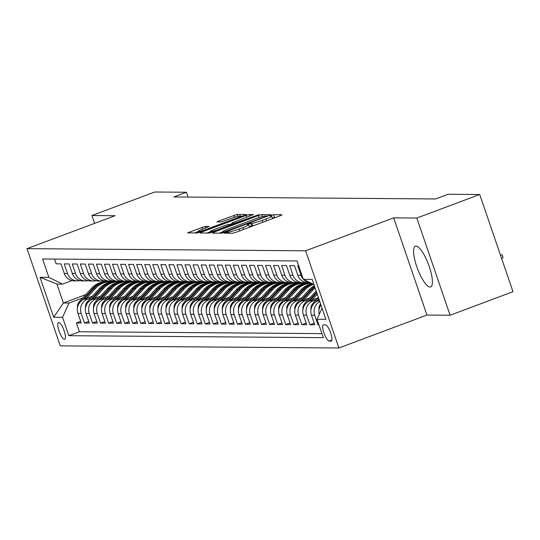 <?xml version="1.0" encoding="UTF-8"?>
<svg xmlns="http://www.w3.org/2000/svg" width="540" height="540" viewBox="0 0 540 540"><rect width="100%" height="100%" fill="white"/><g stroke="black" fill="none" stroke-linecap="round" stroke-linejoin="round"><path stroke-width="0.81" d="M225.41 232.531L224.235 233.185L232.632 233.246L235.892 232.328L280.348 215.703L282.029 214.772L273.625 214.704L270.088 215.973L271.256 216.007A8.768 0.871 -18.9 0 1 271.647 216.122A8.768 0.871 -18.9 0 1 265.882 218.984L262.177 220.367A8.768 0.871 -18.9 0 1 251.748 223.304L248.38 223.938L247.118 224.566L248.292 224.6A8.768 0.871 -18.9 0 1 248.677 224.714A8.768 0.871 -18.9 0 1 242.919 227.576L239.213 228.96A8.768 0.871 -18.9 0 1 228.778 231.896L225.41 232.531M430.009 287.044A21.769 5.9 -110.5 0 0 430.623 286.936A21.769 5.9 -110.5 0 0 428.902 265.538A21.769 5.9 -110.5 0 0 415.976 246.058A21.769 5.9 -110.5 0 0 415.368 246.166A21.769 5.9 -110.5 0 0 417.083 267.563A21.769 5.9 -110.5 0 0 430.009 287.044M64.476 339.336A8.93 2.417 -110.5 0 0 64.726 339.296A8.93 2.417 -110.5 0 0 64.017 330.514A8.93 2.417 -110.5 0 0 58.718 322.522A8.93 2.417 -110.5 0 0 58.469 322.562A8.93 2.417 -110.5 0 0 59.171 331.344A8.93 2.417 -110.5 0 0 64.476 339.336M205.112 226.388L187.576 232.868L197.026 232.976L200.286 232.058L246.537 214.535L237.094 214.427L218.768 220.982L216.965 221.873L221.076 221.94L231.809 218.228A7.33 0.729 -18.9 0 1 240.854 215.872A7.33 0.729 -18.9 0 1 236.041 218.261L206.773 229.203A7.33 0.729 -18.9 0 1 197.728 231.566A7.33 0.729 -18.9 0 1 202.547 229.176L209.223 226.456L205.112 226.388L205.666 228.008M115.061 215.71L91.908 215.534L154.805 192.004L186.408 192.247L173.833 196.951L435.537 198.963L448.112 194.258L479.723 194.501L416.819 218.032L393.674 217.856L305.613 250.796L27 248.65L115.061 215.71M213.962 232.16L212.281 233.091L221.609 233.165L224.87 232.247L271.121 214.724L261.671 214.616L258.41 215.534L213.962 232.16L214.286 233.105M209.318 233.071L199.989 232.997L201.67 232.065L246.125 215.44L249.379 214.522L253.496 214.589L233.665 222.224L231.863 223.115L234.637 223.175L259.031 214.616L209.318 233.071M80.676 321.347L76.403 322.947L81.236 322.988L77.956 313.396L81.176 313.423A11.165 10.685 -89.6 0 1 87.642 299.147L90.814 297.959M88.729 321.415L84.456 323.008L89.289 323.048L86.002 313.457L89.228 313.484A11.165 10.685 -89.6 0 1 95.695 299.207L98.867 298.026M96.782 321.476L92.509 323.069L97.342 323.109L94.055 313.517L97.281 313.544A11.165 10.685 -89.6 0 1 103.748 299.275L106.913 298.087M104.834 321.536L100.561 323.136L105.394 323.17L102.107 313.585L105.334 313.605A11.165 10.685 -89.6 0 1 111.794 299.336L114.966 298.148M112.887 321.597L108.614 323.197L113.447 323.231L110.16 313.646L113.386 313.666A11.165 10.685 -89.6 0 1 119.846 299.396L123.019 298.208M120.94 321.658L116.667 323.257L121.5 323.291L118.213 313.706L121.433 313.733A11.165 10.685 -89.6 0 1 127.899 299.457L131.072 298.269M128.993 321.719L124.72 323.318L129.553 323.359L126.266 313.767L129.485 313.794A11.165 10.685 -89.6 0 1 135.952 299.518L139.124 298.33M137.045 321.786L132.773 323.379L137.606 323.42L134.318 313.828L137.538 313.855A11.165 10.685 -89.6 0 1 144.005 299.579L147.177 298.397M145.098 321.847L140.825 323.44L145.658 323.48L142.371 313.889L145.591 313.916A11.165 10.685 -89.6 0 1 152.057 299.646L155.23 298.458M153.151 321.908L148.878 323.507L153.704 323.541L150.424 313.956L153.644 313.976A11.165 10.685 -89.6 0 1 160.11 299.707L163.283 298.519M161.197 321.968L156.931 323.568L161.757 323.602L158.477 314.017L161.696 314.037A11.165 10.685 -89.6 0 1 168.163 299.768L171.335 298.579M169.25 322.029L164.983 323.629L169.81 323.663L166.529 314.078L169.749 314.105A11.165 10.685 -89.6 0 1 176.216 299.828L179.388 298.64M177.302 322.09L173.036 323.69L177.863 323.73L174.582 314.138L177.802 314.165A11.165 10.685 -89.6 0 1 184.268 299.889L187.441 298.701M185.355 322.157L181.082 323.75L185.915 323.791L182.635 314.199L185.855 314.226A11.165 10.685 -89.6 0 1 192.321 299.95L195.494 298.769M193.408 322.218L189.135 323.811L193.968 323.851L190.688 314.26L193.907 314.287A11.165 10.685 -89.6 0 1 200.374 300.017L203.546 298.829M201.46 322.279L197.188 323.879L202.021 323.912L198.74 314.327L201.96 314.348A11.165 10.685 -89.6 0 1 208.427 300.078L211.599 298.89M209.513 322.34L205.241 323.939L210.074 323.973L206.793 314.388L210.013 314.408A11.165 10.685 -89.6 0 1 216.479 300.139L219.652 298.951M217.566 322.4L213.293 324L218.126 324.034L214.846 314.449L218.066 314.476A11.165 10.685 -89.6 0 1 224.532 300.2L227.704 299.012M225.619 322.461L221.346 324.061L226.179 324.101L222.899 314.51L226.118 314.537A11.165 10.685 -89.6 0 1 232.585 300.26L235.757 299.072M233.672 322.529L229.399 324.122L234.232 324.162L230.951 314.57L234.171 314.597A11.165 10.685 -89.6 0 1 240.638 300.321L243.81 299.14M241.724 322.589L237.452 324.189L242.285 324.223L239.004 314.631L242.224 314.658A11.165 10.685 -89.6 0 1 248.69 300.389L251.863 299.201M249.777 322.65L245.504 324.25L250.337 324.284L247.05 314.699L250.276 314.719A11.165 10.685 -89.6 0 1 256.743 300.449L259.916 299.261M257.83 322.711L253.557 324.31L258.39 324.344L255.103 314.759L258.329 314.779A11.165 10.685 -89.6 0 1 264.796 300.51L267.962 299.322M265.882 322.772L261.61 324.371L266.443 324.412L263.156 314.82L266.382 314.847A11.165 10.685 -89.6 0 1 272.842 300.571L276.014 299.383M273.935 322.832L269.663 324.432L274.496 324.473L271.208 314.881L274.435 314.908A11.165 10.685 -89.6 0 1 280.894 300.632L284.067 299.444M281.988 322.9L277.715 324.493L282.548 324.533L279.261 314.942L282.481 314.969A11.165 10.685 -89.6 0 1 288.947 300.692L292.12 299.511M290.041 322.961L285.768 324.56L290.601 324.594L287.314 315.002L290.534 315.029A11.165 10.685 -89.6 0 1 297 300.76L300.173 299.572M298.094 323.021L293.821 324.621L298.654 324.655L295.367 315.07L298.586 315.09A11.165 10.685 -89.6 0 1 305.053 300.821L308.225 299.632M306.146 323.082L301.874 324.682L306.7 324.716L303.419 315.131L306.639 315.151A11.165 10.685 -89.6 0 1 313.106 300.881L316.278 299.693M314.199 323.143L309.926 324.743L314.753 324.783L311.472 315.191L314.692 315.218A11.165 10.685 -89.6 0 1 319.788 301.577M318.803 324.5L317.979 324.803L318.911 324.81M298.674 265.7L297.736 265.694L301.023 275.285A11.165 10.685 -89.6 0 0 303.271 279.14M310.102 282.676L307.78 282.656A11.165 10.685 90.4 0 1 297.803 275.258L294.516 265.673L289.69 265.633L292.97 275.225A11.165 10.685 -89.6 0 0 302.947 282.623A11.165 10.685 -89.6 0 0 305.363 282.353M302.947 282.623L299.727 282.596A11.165 10.685 90.4 0 1 289.75 275.197L286.463 265.606L281.637 265.572L284.918 275.164A11.165 10.685 -89.6 0 0 294.894 282.555A11.165 10.685 -89.6 0 0 297.31 282.285M294.894 282.555L291.674 282.535A11.165 10.685 90.4 0 1 281.698 275.137L278.411 265.545L273.584 265.511L276.865 275.096A11.165 10.685 -89.6 0 0 286.841 282.494A11.165 10.685 -89.6 0 0 289.258 282.224M286.841 282.494L283.622 282.474A11.165 10.685 90.4 0 1 273.645 275.076L270.358 265.484L265.531 265.451L268.812 275.036A11.165 10.685 -89.6 0 0 278.788 282.434A11.165 10.685 -89.6 0 0 281.205 282.163M278.788 282.434L275.569 282.406A11.165 10.685 90.4 0 1 265.592 275.015L262.305 265.424L257.479 265.383L260.759 274.975A11.165 10.685 -89.6 0 0 270.736 282.373A11.165 10.685 -89.6 0 0 273.159 282.103M270.736 282.373L267.516 282.346A11.165 10.685 90.4 0 1 257.54 274.948L254.259 265.363L249.426 265.322L252.707 274.914A11.165 10.685 -89.6 0 0 262.683 282.312A11.165 10.685 -89.6 0 0 265.106 282.042M262.683 282.312L259.463 282.285A11.165 10.685 90.4 0 1 249.487 274.887L246.206 265.302L241.373 265.262L244.654 274.853A11.165 10.685 -89.6 0 0 254.63 282.251A11.165 10.685 -89.6 0 0 257.053 281.981M254.63 282.251L251.411 282.224A11.165 10.685 90.4 0 1 241.434 274.826L238.154 265.235L233.321 265.201L236.601 274.786A11.165 10.685 -89.6 0 0 246.578 282.184A11.165 10.685 -89.6 0 0 249.001 281.914M246.578 282.184L243.358 282.163A11.165 10.685 90.4 0 1 233.381 274.766L230.101 265.174L225.268 265.14L228.548 274.725A11.165 10.685 -89.6 0 0 238.525 282.123A11.165 10.685 -89.6 0 0 240.948 281.853M238.525 282.123L235.305 282.103A11.165 10.685 90.4 0 1 225.329 274.705L222.048 265.113L217.215 265.079L220.496 274.664A11.165 10.685 -89.6 0 0 230.479 282.062A11.165 10.685 -89.6 0 0 232.895 281.792M230.479 282.062L227.252 282.035A11.165 10.685 90.4 0 1 217.276 274.637L213.995 265.052L209.162 265.012L212.443 274.603A11.165 10.685 -89.6 0 0 222.426 282.002A11.165 10.685 -89.6 0 0 224.843 281.732M222.426 282.002L219.2 281.975A11.165 10.685 90.4 0 1 209.223 274.577L205.943 264.992L201.11 264.951L204.39 274.543A11.165 10.685 -89.6 0 0 214.373 281.941A11.165 10.685 -89.6 0 0 216.79 281.671M214.373 281.941L211.147 281.914A11.165 10.685 90.4 0 1 201.17 274.516L197.89 264.931L193.057 264.89L196.337 274.482A11.165 10.685 -89.6 0 0 206.321 281.88A11.165 10.685 -89.6 0 0 208.737 281.603M206.321 281.88L203.101 281.853A11.165 10.685 90.4 0 1 193.118 274.455L189.837 264.863L185.004 264.829L188.291 274.415A11.165 10.685 -89.6 0 0 198.268 281.812A11.165 10.685 -89.6 0 0 200.684 281.543M198.268 281.812L195.048 281.792A11.165 10.685 90.4 0 1 185.065 274.394L181.784 264.803L176.951 264.769L180.238 274.354A11.165 10.685 -89.6 0 0 190.215 281.752A11.165 10.685 -89.6 0 0 192.632 281.482M190.215 281.752L186.995 281.732A11.165 10.685 90.4 0 1 177.012 274.334L173.732 264.742L168.899 264.708L172.186 274.293A11.165 10.685 -89.6 0 0 182.162 281.691A11.165 10.685 -89.6 0 0 184.579 281.421M182.162 281.691L178.943 281.664A11.165 10.685 90.4 0 1 168.959 274.266L165.679 264.681L160.846 264.641L164.133 274.232A11.165 10.685 -89.6 0 0 174.109 281.63A11.165 10.685 -89.6 0 0 176.526 281.36M174.109 281.63L170.89 281.603A11.165 10.685 90.4 0 1 160.913 274.205L157.626 264.62L152.793 264.58L156.08 274.172A11.165 10.685 -89.6 0 0 166.057 281.57A11.165 10.685 -89.6 0 0 168.473 281.3M166.057 281.57L162.837 281.543A11.165 10.685 90.4 0 1 152.861 274.144L149.573 264.56L144.74 264.519L148.028 274.111A11.165 10.685 -89.6 0 0 158.004 281.509A11.165 10.685 -89.6 0 0 160.421 281.232M158.004 281.509L154.784 281.482A11.165 10.685 90.4 0 1 144.808 274.084L141.52 264.492L136.688 264.458L139.975 274.043A11.165 10.685 -89.6 0 0 149.951 281.441A11.165 10.685 -89.6 0 0 152.368 281.171M149.951 281.441L146.732 281.421A11.165 10.685 90.4 0 1 136.755 274.023L133.468 264.431L128.642 264.398L131.922 273.983A11.165 10.685 -89.6 0 0 141.899 281.381A11.165 10.685 -89.6 0 0 144.315 281.111M141.899 281.381L138.679 281.353A11.165 10.685 90.4 0 1 128.702 273.962L125.415 264.371L120.589 264.337L123.869 273.922A11.165 10.685 -89.6 0 0 133.846 281.32A11.165 10.685 -89.6 0 0 136.262 281.05M133.846 281.32L130.626 281.293A11.165 10.685 90.4 0 1 120.65 273.895L117.362 264.31L112.536 264.269L115.817 273.861A11.165 10.685 -89.6 0 0 125.793 281.259A11.165 10.685 -89.6 0 0 128.21 280.989M125.793 281.259L122.573 281.232A11.165 10.685 90.4 0 1 112.597 273.834L109.309 264.249L104.483 264.209L107.764 273.8A11.165 10.685 -89.6 0 0 117.74 281.198A11.165 10.685 -89.6 0 0 120.157 280.928M117.74 281.198L114.52 281.171A11.165 10.685 90.4 0 1 104.544 273.773L101.257 264.188L96.431 264.148L99.711 273.74A11.165 10.685 -89.6 0 0 109.688 281.131A11.165 10.685 -89.6 0 0 112.111 280.861M109.688 281.131L106.468 281.111A11.165 10.685 90.4 0 1 96.491 273.713L93.211 264.121L88.378 264.087L91.658 273.672A11.165 10.685 -89.6 0 0 101.635 281.07A11.165 10.685 -89.6 0 0 104.058 280.8M101.635 281.07L98.415 281.05A11.165 10.685 90.4 0 1 88.439 273.652L85.158 264.06L80.325 264.026L83.606 273.611A11.165 10.685 -89.6 0 0 93.582 281.009A11.165 10.685 -89.6 0 0 96.005 280.739M93.582 281.009L90.362 280.982A11.165 10.685 90.4 0 1 80.386 273.591L77.105 263.999L72.272 263.959L75.553 273.55A11.165 10.685 -89.6 0 0 85.529 280.949A11.165 10.685 -89.6 0 0 87.953 280.678M85.529 280.949L82.309 280.922A11.165 10.685 90.4 0 1 72.333 273.524L69.053 263.939L64.22 263.898L67.5 273.49A11.165 10.685 -89.6 0 0 77.483 280.888A11.165 10.685 -89.6 0 0 79.9 280.618M133.785 281.887L135.722 281.165M77.956 313.396A11.165 10.685 90.4 0 1 84.416 299.12L92.516 296.096M130.559 281.86L132.05 281.306M141.838 281.947L143.775 281.225M86.002 313.457A11.165 10.685 90.4 0 1 92.468 299.187L100.568 296.156M138.611 281.921L140.103 281.367M149.891 282.008L151.828 281.286M94.055 313.517A11.165 10.685 90.4 0 1 100.521 299.248L108.621 296.217M146.664 281.988L148.149 281.428M157.943 282.069L159.881 281.347M102.107 313.585A11.165 10.685 90.4 0 1 108.574 299.309L116.674 296.278M154.717 282.049L156.202 281.488M165.989 282.137L167.933 281.408M110.16 313.646A11.165 10.685 90.4 0 1 116.627 299.369L124.727 296.339M162.769 282.11L164.255 281.556M174.042 282.197L175.979 281.468M118.213 313.706A11.165 10.685 90.4 0 1 124.679 299.43L132.779 296.406M170.822 282.17L172.307 281.617M182.095 282.258L184.032 281.536M126.266 313.767A11.165 10.685 90.4 0 1 132.732 299.498L140.832 296.467M178.875 282.231L180.36 281.678M190.148 282.319L192.085 281.597M134.318 313.828A11.165 10.685 90.4 0 1 140.785 299.558L148.885 296.528M186.928 282.292L188.413 281.738M198.2 282.38L200.138 281.657M142.371 313.889A11.165 10.685 90.4 0 1 148.838 299.619L156.938 296.588M194.981 282.359L196.466 281.799M206.253 282.44L208.19 281.718M150.424 313.956A11.165 10.685 90.4 0 1 156.89 299.68L164.983 296.649M203.033 282.42L204.518 281.86M214.306 282.508L216.243 281.779M158.477 314.017A11.165 10.685 90.4 0 1 164.943 299.74L173.036 296.716M211.086 282.481L212.571 281.927M222.359 282.569L224.296 281.84M166.529 314.078A11.165 10.685 90.4 0 1 172.996 299.801L181.089 296.777M219.139 282.541L220.624 281.988M230.411 282.629L232.349 281.907M174.582 314.138A11.165 10.685 90.4 0 1 181.049 299.869L189.142 296.838M227.191 282.602L228.677 282.049M238.464 282.69L240.401 281.968M182.635 314.199A11.165 10.685 90.4 0 1 189.101 299.93L197.195 296.899M235.244 282.67L236.729 282.11M246.517 282.751L248.454 282.029M190.688 314.26A11.165 10.685 90.4 0 1 197.154 299.99L205.247 296.959M243.297 282.731L244.782 282.17M254.57 282.818L256.507 282.089M198.74 314.327A11.165 10.685 90.4 0 1 205.207 300.051L213.3 297.02M251.35 282.791L252.835 282.238M262.622 282.879L264.56 282.15M206.793 314.388A11.165 10.685 90.4 0 1 213.26 300.112L221.353 297.088M259.403 282.852L260.888 282.299M270.675 282.94L272.612 282.211M214.846 314.449A11.165 10.685 90.4 0 1 221.312 300.173L229.406 297.149M267.455 282.913L268.94 282.359M278.728 283L280.665 282.278M222.899 314.51A11.165 10.685 90.4 0 1 229.365 300.24L237.458 297.209M275.508 282.974L276.993 282.42M286.781 283.061L288.718 282.339M230.951 314.57A11.165 10.685 90.4 0 1 237.418 300.301L245.511 297.27M283.554 283.041L285.046 282.481M294.833 283.122L296.771 282.4M239.004 314.631A11.165 10.685 90.4 0 1 245.464 300.362L253.564 297.331M291.607 283.102L293.099 282.541M302.886 283.19L304.823 282.461M247.05 314.699A11.165 10.685 90.4 0 1 253.517 300.422L261.617 297.392M299.66 283.163L301.151 282.609M255.103 314.759A11.165 10.685 90.4 0 1 261.569 300.483L269.669 297.459M307.712 283.223L309.197 282.67M263.156 314.82A11.165 10.685 90.4 0 1 269.622 300.544L277.722 297.52M271.208 314.881A11.165 10.685 90.4 0 1 277.675 300.611L285.775 297.581M279.261 314.942A11.165 10.685 90.4 0 1 285.728 300.672L293.828 297.641M287.314 315.002A11.165 10.685 90.4 0 1 293.78 300.733L301.88 297.702M295.367 315.07A11.165 10.685 90.4 0 1 301.833 300.793L309.933 297.763M303.419 315.131A11.165 10.685 90.4 0 1 309.886 300.854L317.986 297.83M311.472 315.191A11.165 10.685 90.4 0 1 317.939 300.915L319.376 300.382M325.424 324.837L323.649 324.824A8.654 2.342 -110.5 0 0 323.406 324.864A8.654 2.342 -110.5 0 0 324.088 333.369A8.654 2.342 -110.5 0 0 329.225 341.111L331 341.125A8.654 2.342 -110.5 0 0 331.243 341.084A8.654 2.342 -110.5 0 0 330.561 332.579A8.654 2.342 -110.5 0 0 325.424 324.837M305.613 250.796L338.891 347.996L60.278 345.857L27 248.65M76.403 322.947L79.421 331.749L68.85 335.698L323.305 337.655L317.014 319.268L322.043 308.158M68.85 335.698L62.552 317.311L53.696 317.243L40.028 277.31L48.884 277.378L42.586 258.991L297.041 260.948L303.338 279.335L312.194 279.403L325.87 319.336L317.014 319.268M54.54 259.085L56.167 263.837L61 263.878L64.28 273.463A11.165 10.685 90.4 0 0 74.257 280.861L77.483 280.888M319.248 314.327A11.165 10.685 -89.6 0 1 320.935 304.938M317.979 324.803L314.692 315.218M309.926 324.743L306.639 315.151M301.874 324.682L298.586 315.09M293.821 324.621L290.534 315.029M285.768 324.56L282.481 314.969M277.715 324.493L274.435 314.908M269.663 324.432L266.382 314.847M261.61 324.371L258.329 314.779M253.557 324.31L250.276 314.719M245.504 324.25L242.224 314.658M237.452 324.189L234.171 314.597M229.399 324.122L226.118 314.537M221.346 324.061L218.066 314.476M213.293 324L210.013 314.408M205.241 323.939L201.96 314.348M197.188 323.879L193.907 314.287M189.135 323.811L185.855 314.226M181.082 323.75L177.802 314.165M173.036 323.69L169.749 314.105M164.983 323.629L161.696 314.037M156.931 323.568L153.644 313.976M148.878 323.507L145.591 313.916M140.825 323.44L137.538 313.855M132.773 323.379L129.485 313.794M124.72 323.318L121.433 313.733M116.667 323.257L113.386 313.666M108.614 323.197L105.334 313.605M100.561 323.136L97.281 313.544M92.509 323.069L89.228 313.484M84.456 323.008L81.176 313.423M79.421 331.749L321.921 333.612M121.682 281.185L119.961 281.833M85.739 294.631L63.383 302.994L69.019 303.041L82.762 297.898M125.732 281.826L127.669 281.097M393.674 217.856L426.951 315.056L450.104 315.232L416.819 218.032M450.104 315.232L513 291.701L479.723 194.501M91.908 215.534L94.588 223.371M426.951 315.056L338.891 347.996M188.062 197.06L186.408 192.247M71.989 280.591L62.546 284.121L56.909 284.081L63.383 302.994L53.696 317.243M313.97 284.587L303.338 279.335M310 282.623A11.165 10.685 -89.6 0 1 303.548 279.443M305.701 282.427L303.662 283.19M297.648 282.366L295.61 283.129M289.595 282.305L287.557 283.068M281.543 282.245L279.504 283.007M273.497 282.184L271.451 282.947M265.444 282.116L263.399 282.886M257.391 282.056L255.346 282.818M249.338 281.995L247.293 282.757M241.286 281.934L239.24 282.697M233.233 281.873L231.188 282.636M225.18 281.806L223.135 282.575M217.127 281.745L215.082 282.515M209.075 281.684L207.029 282.447M201.022 281.624L198.976 282.386M192.969 281.563L190.924 282.326M184.916 281.502L182.871 282.265M176.863 281.435L174.818 282.204M168.811 281.374L166.766 282.143M160.758 281.313L158.72 282.076M152.705 281.252L150.667 282.015M144.653 281.192L142.614 281.954M136.6 281.131L134.561 281.894M48.884 277.378L62.546 284.121M69.019 303.041L62.552 317.311M128.547 281.063L126.508 281.833M40.028 277.31L56.909 284.081M253.058 225.909A8.768 0.871 -18.9 0 1 252.646 225.936L249.311 226.557M275.954 217.343L272.275 217.964M222.703 231.856L219.254 233.145M224.195 231.863L265.498 216.621L266.76 216L265.525 215.966A8.768 0.871 -18.9 0 0 255.096 218.903L228.42 228.879A8.768 0.871 -18.9 0 0 222.662 231.734A8.768 0.871 -18.9 0 0 223.047 231.856L224.195 231.863L224.384 232.416M206.962 233.05L210.215 231.835M229.932 224.458L232.052 223.661M214.96 229.223A7.33 0.729 -18.9 0 0 210.141 231.613A7.33 0.729 -18.9 0 0 219.186 229.257L231.181 224.465L228.528 224.444L225.268 225.362L214.96 229.223M197.802 231.782L194.67 232.956M500.405 254.914L502.132 254.88L503.03 257.506L501.694 258.68M502.132 254.88L500.425 254.968M319.032 309.744A7.398 7.081 -89.6 0 1 320.578 303.892M310.979 309.683A7.398 7.081 -89.6 0 1 312.856 303.446L318.364 297.412M317.527 301.084L319.046 299.416M318.782 298.64L315.542 302.184M311.83 300.132L317.257 294.179M302.926 309.623A7.398 7.081 -89.6 0 1 304.803 303.385L316.15 290.952M309.474 301.023L316.838 292.95M316.568 292.181L307.496 302.123M303.777 300.071L312.957 290.007A21.35 20.439 -89.6 0 1 315.124 287.948M294.874 309.562A7.398 7.081 -89.6 0 1 296.75 303.325L308.934 289.973A21.35 20.439 -89.6 0 1 314.361 285.728M301.421 300.956L311.432 289.994A21.35 20.439 -89.6 0 1 314.8 287.017M314.618 286.484A21.35 20.439 90.4 0 0 310.459 289.987L299.444 302.062M295.724 300.004L304.904 289.94A21.35 20.439 -89.6 0 1 313.47 284.337M286.821 309.494A7.398 7.081 -89.6 0 1 288.697 303.264L300.881 289.913A21.35 20.439 -89.6 0 1 312.032 283.628M293.369 300.895L303.379 289.933A21.35 20.439 -89.6 0 1 312.863 284.04M312.518 283.871A21.35 20.439 90.4 0 0 302.407 289.919L291.391 302.002M296.851 289.879A21.35 20.439 -89.6 0 1 311.283 283.257L310.277 283.244A21.35 20.439 -89.6 0 0 295.326 289.865L296.851 289.879L287.672 299.943M278.768 309.434A7.398 7.081 -89.6 0 1 280.645 303.203L292.829 289.852A21.35 20.439 -89.6 0 1 307.787 283.223L309.312 283.237A21.35 20.439 90.4 0 0 294.354 289.859L283.338 301.941M309.798 283.244A21.35 20.439 90.4 0 0 309.312 283.237M285.316 300.834L295.326 289.865M279.619 299.882L288.799 289.818A21.35 20.439 -89.6 0 1 303.757 283.196A21.35 20.439 -89.6 0 1 305.768 283.311M270.722 309.373A7.398 7.081 -89.6 0 1 272.592 303.136L284.776 289.784A21.35 20.439 -89.6 0 1 299.734 283.163L301.259 283.176A21.35 20.439 90.4 0 0 286.308 289.798L275.285 301.88M277.263 300.773L287.273 289.805A21.35 20.439 -89.6 0 1 302.225 283.183L303.757 283.196M301.745 283.183A21.35 20.439 90.4 0 0 301.259 283.176M271.566 299.822L280.746 289.757A21.35 20.439 -89.6 0 1 295.704 283.129A21.35 20.439 -89.6 0 1 297.716 283.25M262.67 309.312A7.398 7.081 -89.6 0 1 264.539 303.075L276.723 289.724A21.35 20.439 -89.6 0 1 291.681 283.102L293.207 283.115A21.35 20.439 90.4 0 0 278.255 289.737L267.233 301.813M269.21 300.713L279.221 289.744A21.35 20.439 -89.6 0 1 294.172 283.122L295.704 283.129M293.693 283.122A21.35 20.439 90.4 0 0 293.207 283.115M263.513 299.761L272.693 289.697A21.35 20.439 -89.6 0 1 287.651 283.068A21.35 20.439 -89.6 0 1 289.663 283.19M254.617 309.251A7.398 7.081 -89.6 0 1 256.487 303.014L268.67 289.663A21.35 20.439 -89.6 0 1 283.628 283.041L285.154 283.048A21.35 20.439 90.4 0 0 270.203 289.676L259.18 301.752M261.158 300.652L271.168 289.683A21.35 20.439 -89.6 0 1 286.126 283.055L287.651 283.068M285.64 283.061A21.35 20.439 90.4 0 0 285.154 283.048M255.46 299.7L264.641 289.629A21.35 20.439 -89.6 0 1 279.599 283.007A21.35 20.439 -89.6 0 1 281.61 283.129M246.564 309.191A7.398 7.081 -89.6 0 1 248.434 302.954L260.618 289.602A21.35 20.439 -89.6 0 1 275.576 282.974L277.101 282.987A21.35 20.439 90.4 0 0 262.15 289.615L251.127 301.691M253.105 300.584L263.115 289.622A21.35 20.439 -89.6 0 1 278.073 282.994L279.599 283.007M277.587 283A21.35 20.439 90.4 0 0 277.101 282.987M247.408 299.632L256.594 289.568A21.35 20.439 -89.6 0 1 271.546 282.947A21.35 20.439 -89.6 0 1 273.557 283.068M238.511 309.123A7.398 7.081 -89.6 0 1 240.381 302.893L252.565 289.541A21.35 20.439 -89.6 0 1 267.523 282.913L269.048 282.926A21.35 20.439 90.4 0 0 254.097 289.548L243.074 301.631M245.052 300.524L255.062 289.562A21.35 20.439 -89.6 0 1 270.02 282.933L271.546 282.947M269.534 282.933A21.35 20.439 90.4 0 0 269.048 282.926M239.355 299.572L248.542 289.507A21.35 20.439 -89.6 0 1 263.493 282.886A21.35 20.439 -89.6 0 1 265.505 283M230.459 309.062A7.398 7.081 -89.6 0 1 232.328 302.832L244.512 289.481A21.35 20.439 -89.6 0 1 259.47 282.852L261.002 282.865A21.35 20.439 90.4 0 0 246.044 289.487L235.022 301.57M236.999 300.463L247.01 289.494A21.35 20.439 -89.6 0 1 261.968 282.872L263.493 282.886M261.482 282.872A21.35 20.439 90.4 0 0 261.002 282.865M231.302 299.511L240.489 289.447A21.35 20.439 -89.6 0 1 255.44 282.825A21.35 20.439 -89.6 0 1 257.459 282.94M222.406 309.002A7.398 7.081 -89.6 0 1 224.276 302.765L236.459 289.413A21.35 20.439 -89.6 0 1 251.417 282.791L252.95 282.805A21.35 20.439 90.4 0 0 237.992 289.426L226.969 301.509M228.947 300.402L238.957 289.433A21.35 20.439 -89.6 0 1 253.915 282.812L255.44 282.825M253.429 282.812A21.35 20.439 90.4 0 0 252.95 282.805M223.25 299.45L232.436 289.386A21.35 20.439 -89.6 0 1 247.388 282.757A21.35 20.439 -89.6 0 1 249.406 282.879M214.353 308.941A7.398 7.081 -89.6 0 1 216.223 302.704L228.407 289.352A21.35 20.439 -89.6 0 1 243.365 282.731L244.897 282.737A21.35 20.439 90.4 0 0 229.939 289.366L218.916 301.442M220.901 300.341L230.904 289.373A21.35 20.439 -89.6 0 1 245.862 282.751L247.388 282.757M245.376 282.751A21.35 20.439 90.4 0 0 244.897 282.737M215.197 299.39L224.384 289.325A21.35 20.439 -89.6 0 1 239.335 282.697A21.35 20.439 -89.6 0 1 241.353 282.818M206.3 308.88A7.398 7.081 -89.6 0 1 208.17 302.643L220.354 289.291A21.35 20.439 -89.6 0 1 235.312 282.67L236.844 282.676A21.35 20.439 90.4 0 0 221.886 289.305L210.863 301.381M212.848 300.281L222.851 289.312A21.35 20.439 -89.6 0 1 237.809 282.683L239.335 282.697M237.323 282.69A21.35 20.439 90.4 0 0 236.844 282.676M207.144 299.329L216.331 289.258A21.35 20.439 -89.6 0 1 231.289 282.636A21.35 20.439 -89.6 0 1 233.3 282.757M198.248 308.819A7.398 7.081 -89.6 0 1 200.117 302.582L212.301 289.231A21.35 20.439 -89.6 0 1 227.259 282.602L228.791 282.616A21.35 20.439 90.4 0 0 213.833 289.244L202.81 301.32M204.795 300.213L214.799 289.251A21.35 20.439 -89.6 0 1 229.757 282.623L231.289 282.636M229.271 282.629A21.35 20.439 90.4 0 0 228.791 282.616M199.091 299.261L208.278 289.197A21.35 20.439 -89.6 0 1 223.236 282.575A21.35 20.439 -89.6 0 1 225.248 282.69M190.195 308.752A7.398 7.081 -89.6 0 1 192.071 302.522L204.248 289.17A21.35 20.439 -89.6 0 1 219.206 282.541L220.739 282.555A21.35 20.439 90.4 0 0 205.781 289.177L194.758 301.259M196.742 300.152L206.746 289.19A21.35 20.439 -89.6 0 1 221.704 282.562L223.236 282.575M221.218 282.562A21.35 20.439 90.4 0 0 220.739 282.555M191.038 299.201L200.225 289.136A21.35 20.439 -89.6 0 1 215.183 282.515A21.35 20.439 -89.6 0 1 217.195 282.629M182.142 308.691A7.398 7.081 -89.6 0 1 184.019 302.454L196.196 289.109A21.35 20.439 -89.6 0 1 211.154 282.481L212.686 282.494A21.35 20.439 90.4 0 0 197.728 289.116L186.705 301.199M188.69 300.091L198.693 289.123A21.35 20.439 -89.6 0 1 213.651 282.501L215.183 282.515M213.165 282.501A21.35 20.439 90.4 0 0 212.686 282.494M182.986 299.14L192.173 289.076A21.35 20.439 -89.6 0 1 207.131 282.447A21.35 20.439 -89.6 0 1 209.142 282.569M174.089 308.63A7.398 7.081 -89.6 0 1 175.966 302.393L188.143 289.042A21.35 20.439 -89.6 0 1 203.101 282.42L204.633 282.434A21.35 20.439 90.4 0 0 189.675 289.055L178.652 301.138M180.637 300.031L190.64 289.062A21.35 20.439 -89.6 0 1 205.598 282.44L207.131 282.447M205.112 282.44A21.35 20.439 90.4 0 0 204.633 282.434M174.933 299.079L184.12 289.015A21.35 20.439 -89.6 0 1 199.078 282.386A21.35 20.439 -89.6 0 1 201.089 282.508M166.037 308.57A7.398 7.081 -89.6 0 1 167.913 302.332L180.097 288.981A21.35 20.439 -89.6 0 1 195.048 282.359L196.58 282.366A21.35 20.439 90.4 0 0 181.622 288.995L170.6 301.07M172.584 299.97L182.588 289.001A21.35 20.439 -89.6 0 1 197.546 282.38L199.078 282.386M197.06 282.38A21.35 20.439 90.4 0 0 196.58 282.366M166.88 299.018L176.067 288.954A21.35 20.439 -89.6 0 1 191.025 282.326A21.35 20.439 -89.6 0 1 193.037 282.447M157.984 308.509A7.398 7.081 -89.6 0 1 159.86 302.272L172.044 288.92A21.35 20.439 -89.6 0 1 186.995 282.299L188.528 282.305A21.35 20.439 90.4 0 0 173.57 288.934L162.547 301.01M164.531 299.909L174.535 288.941A21.35 20.439 -89.6 0 1 189.493 282.312L191.025 282.326M189.013 282.319A21.35 20.439 90.4 0 0 188.528 282.305M158.834 298.951L168.014 288.887A21.35 20.439 -89.6 0 1 182.972 282.265A21.35 20.439 -89.6 0 1 184.984 282.386M149.931 308.448A7.398 7.081 -89.6 0 1 151.808 302.211L163.991 288.86A21.35 20.439 -89.6 0 1 178.943 282.231L180.475 282.245A21.35 20.439 90.4 0 0 165.517 288.873L154.494 300.949M156.478 299.842L166.482 288.88A21.35 20.439 -89.6 0 1 181.44 282.251L182.972 282.265M180.961 282.258A21.35 20.439 90.4 0 0 180.475 282.245M150.781 298.89L159.962 288.826A21.35 20.439 -89.6 0 1 174.919 282.204A21.35 20.439 -89.6 0 1 176.931 282.319M141.878 308.381A7.398 7.081 -89.6 0 1 143.755 302.15L155.939 288.799A21.35 20.439 -89.6 0 1 170.89 282.17L172.422 282.184A21.35 20.439 90.4 0 0 157.464 288.806L146.448 300.888M148.426 299.781L158.429 288.819A21.35 20.439 -89.6 0 1 173.387 282.191L174.919 282.204M172.908 282.191A21.35 20.439 90.4 0 0 172.422 282.184M142.729 298.829L151.909 288.765A21.35 20.439 -89.6 0 1 166.867 282.143A21.35 20.439 -89.6 0 1 168.878 282.258M133.826 308.32A7.398 7.081 -89.6 0 1 135.702 302.083L147.886 288.731A21.35 20.439 -89.6 0 1 162.837 282.11L164.369 282.123A21.35 20.439 90.4 0 0 149.411 288.745L138.395 300.827M140.373 299.72L150.383 288.752A21.35 20.439 -89.6 0 1 165.335 282.13L166.867 282.143M164.855 282.13A21.35 20.439 90.4 0 0 164.369 282.123M134.676 298.769L143.856 288.704A21.35 20.439 -89.6 0 1 158.814 282.076A21.35 20.439 -89.6 0 1 160.826 282.197M125.773 308.259A7.398 7.081 -89.6 0 1 127.649 302.022L139.833 288.671A21.35 20.439 -89.6 0 1 154.791 282.049L156.317 282.062A21.35 20.439 90.4 0 0 141.358 288.684L130.343 300.76M132.32 299.66L142.331 288.691A21.35 20.439 -89.6 0 1 157.282 282.069L158.814 282.076M156.803 282.069A21.35 20.439 90.4 0 0 156.317 282.062M126.623 298.708L135.803 288.644A21.35 20.439 -89.6 0 1 150.761 282.015A21.35 20.439 -89.6 0 1 152.773 282.137M117.72 308.198A7.398 7.081 -89.6 0 1 119.597 301.961L131.78 288.61A21.35 20.439 -89.6 0 1 146.738 281.988L148.264 281.995A21.35 20.439 90.4 0 0 133.306 288.623L122.29 300.699M124.267 299.599L134.278 288.63A21.35 20.439 -89.6 0 1 149.229 282.008L150.761 282.015M148.75 282.008A21.35 20.439 90.4 0 0 148.264 281.995M118.571 298.647L127.751 288.583A21.35 20.439 -89.6 0 1 142.709 281.954A21.35 20.439 -89.6 0 1 144.72 282.076M109.674 308.138A7.398 7.081 -89.6 0 1 111.544 301.901L123.728 288.549A21.35 20.439 -89.6 0 1 138.686 281.927L140.211 281.934A21.35 20.439 90.4 0 0 125.26 288.562L114.237 300.638M116.215 299.538L126.225 288.569A21.35 20.439 -89.6 0 1 141.176 281.941L142.709 281.954M140.697 281.947A21.35 20.439 90.4 0 0 140.211 281.934M110.518 298.579L119.698 288.515A21.35 20.439 -89.6 0 1 134.656 281.894A21.35 20.439 -89.6 0 1 136.667 282.015M101.621 308.077A7.398 7.081 -89.6 0 1 103.491 301.84L115.675 288.488A21.35 20.439 -89.6 0 1 130.633 281.86L132.158 281.873A21.35 20.439 90.4 0 0 117.207 288.502L106.184 300.578M108.162 299.471L118.172 288.509A21.35 20.439 -89.6 0 1 133.124 281.88L134.656 281.894M132.644 281.887A21.35 20.439 90.4 0 0 132.158 281.873M102.465 298.519L111.645 288.454A21.35 20.439 -89.6 0 1 126.603 281.833A21.35 20.439 -89.6 0 1 128.614 281.947M93.569 308.009A7.398 7.081 -89.6 0 1 95.438 301.779L107.622 288.428A21.35 20.439 -89.6 0 1 122.58 281.799L124.106 281.812A21.35 20.439 90.4 0 0 109.154 288.434L98.132 300.517M100.109 299.41L110.12 288.441A21.35 20.439 -89.6 0 1 125.078 281.819L126.603 281.833M124.592 281.819A21.35 20.439 90.4 0 0 124.106 281.812M94.412 298.458L103.599 288.394A21.35 20.439 -89.6 0 1 118.55 281.772A21.35 20.439 -89.6 0 1 120.562 281.887M85.516 307.949A7.398 7.081 -89.6 0 1 87.386 301.712L99.569 288.36A21.35 20.439 -89.6 0 1 114.527 281.738L116.053 281.752A21.35 20.439 90.4 0 0 101.102 288.374L90.079 300.456M92.056 299.349L102.067 288.38A21.35 20.439 -89.6 0 1 117.025 281.759L118.55 281.772M116.539 281.759A21.35 20.439 90.4 0 0 116.053 281.752M86.359 298.397L95.546 288.333A21.35 20.439 -89.6 0 1 110.498 281.704A21.35 20.439 -89.6 0 1 112.509 281.826M77.463 307.888A7.398 7.081 -89.6 0 1 79.333 301.651L91.517 288.299A21.35 20.439 -89.6 0 1 106.475 281.678L108 281.691A21.35 20.439 90.4 0 0 93.049 288.313L82.026 300.389M84.004 299.288L94.014 288.32A21.35 20.439 -89.6 0 1 108.972 281.698L110.498 281.704M108.486 281.698A21.35 20.439 90.4 0 0 108 281.691M84.416 299.12L87.642 299.147M92.468 299.187L95.695 299.207M100.521 299.248L103.748 299.275M108.574 299.309L111.794 299.336M116.627 299.369L119.846 299.396M124.679 299.43L127.899 299.457M132.732 299.498L135.952 299.518M140.785 299.558L144.005 299.579M148.838 299.619L152.057 299.646M156.89 299.68L160.11 299.707M164.943 299.74L168.163 299.768M172.996 299.801L176.216 299.828M181.049 299.869L184.268 299.889M189.101 299.93L192.321 299.95M197.154 299.99L200.374 300.017M205.207 300.051L208.427 300.078M213.26 300.112L216.479 300.139M221.312 300.173L224.532 300.2M229.365 300.24L232.585 300.26M237.418 300.301L240.638 300.321M245.464 300.362L248.69 300.389M253.517 300.422L256.743 300.449M261.569 300.483L264.796 300.51M269.622 300.544L272.842 300.571M277.675 300.611L280.894 300.632M285.728 300.672L288.947 300.692M293.78 300.733L297 300.76M301.833 300.793L305.053 300.821M309.886 300.854L313.106 300.881M317.939 300.915L319.565 300.929M64.28 273.463L67.5 273.49M72.333 273.524L75.553 273.55M80.386 273.591L83.606 273.611M88.439 273.652L91.658 273.672M96.491 273.713L99.711 273.74M104.544 273.773L107.764 273.8M112.597 273.834L115.817 273.861M120.65 273.895L123.869 273.922M128.702 273.962L131.922 273.983M136.755 274.023L139.975 274.043M144.808 274.084L148.028 274.111M152.861 274.144L156.08 274.172M160.913 274.205L164.133 274.232M168.959 274.266L172.186 274.293M177.012 274.334L180.238 274.354M185.065 274.394L188.291 274.415M193.118 274.455L196.337 274.482M201.17 274.516L204.39 274.543M209.223 274.577L212.443 274.603M217.276 274.637L220.496 274.664M225.329 274.705L228.548 274.725M233.381 274.766L236.601 274.786M241.434 274.826L244.654 274.853M249.487 274.887L252.707 274.914M257.54 274.948L260.759 274.975M265.592 275.015L268.812 275.036M273.645 275.076L276.865 275.096M281.698 275.137L284.918 275.164M289.75 275.197L292.97 275.225M297.803 275.258L301.023 275.285M331.452 340.956L331 341.125M331.857 340.126L329.225 341.111M229.237 233.219L228.778 231.896M239.855 230.843L239.213 228.96M243.56 229.46L242.919 227.576M251.559 225.923L250.661 223.297M252.646 225.936L251.748 223.304M262.825 222.257L262.177 220.367M266.531 220.867L265.882 218.984M274.529 217.337L273.625 214.704M228.15 233.213L227.691 231.89M259.092 217.519L258.41 215.534M262.339 216.567L261.671 214.616M226.604 231.593L226.476 231.221M265.626 216.999L265.498 216.621M266.868 216.533L266.706 216.068M223.357 232.76L223.047 231.856M201.994 233.01L201.67 232.065M246.767 217.323L246.125 215.44M249.939 216.135L249.379 214.522M232.517 224.694L231.984 223.155M234.853 223.816L234.637 223.175M238.025 222.629L237.897 222.257M256.79 215.609L256.662 215.237M219.314 229.628L219.186 229.257M229.628 225.774L229.5 225.396M206.901 229.581L206.773 229.203M236.169 218.632L236.041 218.261M219.091 221.927L218.768 220.982M234.495 217.282L233.834 215.345M237.735 216.31L237.094 214.427M189.702 232.916L189.378 231.971M202.493 229.19L201.852 227.306M312.856 303.446L314.057 303.46M304.803 303.385L306.005 303.392M311.432 289.994L312.957 290.007M308.934 289.973L310.459 289.987M296.75 303.325L297.952 303.332M303.379 289.933L304.904 289.94M300.881 289.913L302.407 289.919M288.697 303.264L289.899 303.271M292.829 289.852L294.354 289.859M280.645 303.203L281.846 303.21M287.273 289.805L288.799 289.818M284.776 289.784L286.308 289.798M272.592 303.136L273.793 303.149M279.221 289.744L280.746 289.757M276.723 289.724L278.255 289.737M264.539 303.075L265.741 303.089M271.168 289.683L272.693 289.697M268.67 289.663L270.203 289.676M256.487 303.014L257.688 303.021M263.115 289.622L264.641 289.629M260.618 289.602L262.15 289.615M248.434 302.954L249.642 302.96M255.062 289.562L256.594 289.568M252.565 289.541L254.097 289.548M240.381 302.893L241.589 302.9M247.01 289.494L248.542 289.507M244.512 289.481L246.044 289.487M232.328 302.832L233.537 302.839M238.957 289.433L240.489 289.447M236.459 289.413L237.992 289.426M224.276 302.765L225.484 302.778M230.904 289.373L232.436 289.386M228.407 289.352L229.939 289.366M216.223 302.704L217.431 302.717M222.851 289.312L224.384 289.325M220.354 289.291L221.886 289.305M208.17 302.643L209.378 302.65M214.799 289.251L216.331 289.258M212.301 289.231L213.833 289.244M200.117 302.582L201.326 302.589M206.746 289.19L208.278 289.197M204.248 289.17L205.781 289.177M192.071 302.522L193.273 302.528M198.693 289.123L200.225 289.136M196.196 289.109L197.728 289.116M184.019 302.454L185.22 302.468M190.64 289.062L192.173 289.076M188.143 289.042L189.675 289.055M175.966 302.393L177.167 302.407M182.588 289.001L184.12 289.015M180.097 288.981L181.622 288.995M167.913 302.332L169.114 302.346M174.535 288.941L176.067 288.954M172.044 288.92L173.57 288.934M159.86 302.272L161.062 302.279M166.482 288.88L168.014 288.887M163.991 288.86L165.517 288.873M151.808 302.211L153.009 302.218M158.429 288.819L159.962 288.826M155.939 288.799L157.464 288.806M143.755 302.15L144.956 302.157M150.383 288.752L151.909 288.765M147.886 288.731L149.411 288.745M135.702 302.083L136.904 302.096M142.331 288.691L143.856 288.704M139.833 288.671L141.358 288.684M127.649 302.022L128.851 302.036M134.278 288.63L135.803 288.644M131.78 288.61L133.306 288.623M119.597 301.961L120.798 301.968M126.225 288.569L127.751 288.583M123.728 288.549L125.26 288.562M111.544 301.901L112.745 301.907M118.172 288.509L119.698 288.515M115.675 288.488L117.207 288.502M103.491 301.84L104.693 301.847M110.12 288.441L111.645 288.454M107.622 288.428L109.154 288.434M95.438 301.779L96.64 301.786M102.067 288.38L103.599 288.394M99.569 288.36L101.102 288.374M87.386 301.712L88.594 301.725M94.014 288.32L95.546 288.333M91.517 288.299L93.049 288.313M79.333 301.651L80.541 301.664M249.541 227.225L248.677 224.714M272.504 218.632L271.647 216.122M266.935 216.506L266.76 216M223.04 232.855L222.662 231.734M232.416 224.728L231.863 223.115M210.553 232.814L210.141 231.613M231.491 225.072L231.302 224.505M198.133 232.754L197.728 231.566M241.164 216.763L240.854 215.872"/></g></svg>

